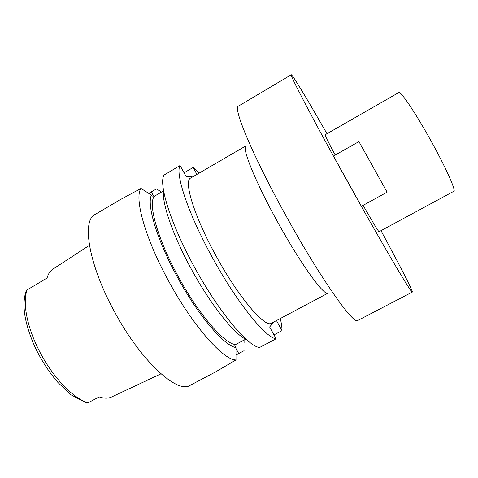 <?xml version="1.0" encoding="UTF-8"?>
<svg xmlns="http://www.w3.org/2000/svg" width="478" height="478" viewBox="0 0 478 478"><rect width="100%" height="100%" fill="white"/><g stroke="black" fill="none" stroke-linecap="round" stroke-linejoin="round"><path stroke-width="0.72" d="M88.131 402.757L86.727 403.121L71.007 394.816L58.077 382.627C49.3 372.535 41.723 360.932 35.348 347.817C24.515 323.761 21.456 304.791 26.171 290.911L27.168 289.889C22.072 302.514 27.33 329.073 40.905 353.983L40.935 354.037C54.271 379.03 74.114 398.969 88.131 402.757L99.209 396.907C104.186 398.574 108.363 398.58 111.733 396.925L160.972 373.826M27.168 289.889L47.047 278.023C48.254 273.786 50.238 270.805 52.998 269.078L89.428 245.31M363.089 205.355C373.007 222.646 378.325 231.436 379.048 231.722L453.825 191.29C456.406 191.033 445.108 165.944 429.459 138.118C414.54 111.392 400.397 90.653 398.837 92.535L325.082 134.808C324.867 135.25 328.237 141.996 335.203 155.045M380.972 230.683C399.333 264.549 413.249 291.49 412.275 292.1C411.594 292.369 405.284 282.384 393.346 262.147C381.432 241.868 364.272 211.73 347.219 181.054C313.359 120.187 288.927 73.313 291.257 74.759C292.285 74.257 307.868 100.272 326.976 133.721M361.392 206.293L333.459 156.037L358.93 141.608L387.102 192.162L361.392 206.293M291.257 74.759L238.462 106.11C232.493 106.893 252.521 155.422 285.754 215.351C320.338 278.214 354.001 325.643 357.819 320.475L412.275 292.1M328.063 293.122C324.616 296.862 300.662 263.987 277.425 221.655C255.007 181.234 241.342 146.883 246.039 145.814L190.716 178.019C183.379 180.666 194.038 216.092 216.044 255.885C238.737 297.615 265.248 328.404 271.546 323.188L328.063 293.122M280.317 318.527C281.44 323.325 282.008 327.364 282.02 330.645L276.481 320.565M192.598 176.92L185.96 176.263L180.063 165.525C175.002 173.693 188.189 213.72 212.244 257.284C236.843 302.472 265.84 338.143 276.129 338.765L269.646 326.964L273.84 321.969M196.936 174.392L193.142 167.485L199.296 173.024M193.142 167.485L184.06 172.797M245.662 339.207L235.839 344.423L234.841 345.451L235.977 347.524L236.001 359.922C223.662 360.436 193.04 326.217 168.854 281.488C145.121 238.408 133.995 197.731 141.022 188.446L151.424 195.12L151.962 196.1L154.627 196.094L163.53 190.901M276.129 338.765L259.721 347.416C248.59 347.255 218.924 312.188 194.492 267.184C170.766 224.164 158.385 184.078 163.99 175.115L180.063 165.525M273.996 334.881L282.02 330.645M161.492 192.09L156.503 188.906L148.7 193.363M141.022 188.446L120.42 199.577L95.044 214.485C81.559 220.4 88.615 264.687 114.529 311.793C141.064 361.356 177.595 394.242 190.166 385.31L215.417 372.004L236.001 359.922M235.977 347.524C224.588 346.221 198.286 315.713 177.404 277.162C157.041 240.207 146.525 204.757 151.424 195.12M154.627 196.094C147.517 202.475 157.208 238.391 178.378 276.774C199.224 315.271 225.491 345.038 235.839 344.423M235.983 348.486L238.737 353.523L235.995 355.058M244.079 342.869L244.079 340.049M238.737 353.523L244.085 350.697M163.56 190.614C161.642 202.606 172.839 235.535 191.451 269.329C210.864 305.054 234.788 334.809 246.54 339.637M151.335 191.929L153.617 196.094"/></g></svg>
